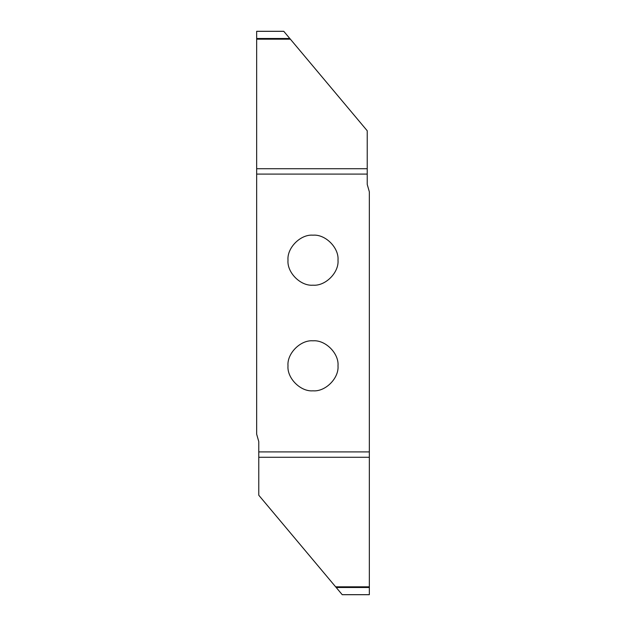 <?xml version="1.0" encoding="UTF-8"?>
<svg xmlns="http://www.w3.org/2000/svg" width="626" height="626" viewBox="0 0 626 626"><rect width="100%" height="100%" fill="white"/><g stroke="black" fill="none" stroke-linecap="round" stroke-linejoin="round"><path stroke-width="0.94" d="M313 340.818C325.371 339.699 339.12 353.447 338.001 365.819C339.12 378.19 325.371 391.939 313 390.82C300.629 391.939 286.88 378.19 287.999 365.819C286.88 353.447 300.629 339.699 313 340.818M313 235.18C325.371 234.061 339.12 247.81 338.001 260.181C339.12 272.553 325.371 286.301 313 285.182C300.629 286.301 286.88 272.553 287.999 260.181C286.88 247.81 300.629 234.061 313 235.18M369.34 451.909L258.773 451.909L258.773 495.229L342.219 594.677L369.34 594.677L369.34 191.822L367.227 184.404L367.227 130.771L283.766 31.3L256.66 31.3M367.227 168.715L256.66 168.715L256.66 31.323L256.66 32.02L256.66 31.323L283.781 31.323L284.36 32.02M367.227 174.091L256.66 174.091L256.66 168.715M258.773 451.909L258.773 441.596L256.66 434.178L256.66 174.091M256.66 38.491L289.799 38.491M256.66 39.18L290.378 39.18M258.773 457.285L369.34 457.285M369.34 586.82L335.622 586.82M369.34 587.509L336.201 587.509M369.34 594.7L342.234 594.7"/></g></svg>
